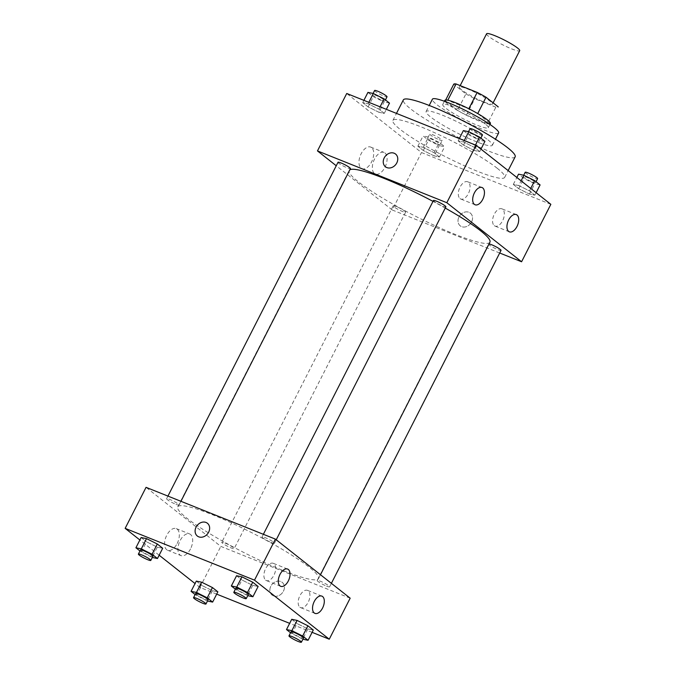 <?xml version="1.0" encoding="UTF-8"?>
<svg xmlns="http://www.w3.org/2000/svg" width="676" height="676" viewBox="0 0 676 676"><rect width="100%" height="100%" fill="white"/><g stroke="black" fill="none" stroke-linecap="round" stroke-linejoin="round"><path stroke-width="0.51" stroke-dasharray="3.38 2.54" d="M486.576 33.8A18.59 2.501 -153 0 0 494.359 40.239A18.59 2.501 -153 0 0 511.445 48.799A18.59 2.501 -153 0 0 519.7 50.675M484.269 102.135A18.59 2.501 -153 0 0 492.525 104.011A18.59 2.501 -153 0 0 477.104 93.347A18.59 2.501 -153 0 0 459.401 87.136A18.59 2.501 -153 0 0 467.184 93.575A18.59 2.501 -153 0 0 484.269 102.135M445.34 100.699L457.525 110.323L465.891 93.913L453.706 84.289L445.34 100.699A24.961 3.363 -153 0 1 445.366 100.648L445.695 99.989M457.525 110.323A24.961 3.363 -153 0 0 466.406 115.14L487.489 123.59L495.854 107.18A24.961 3.363 -153 0 0 498.187 106.952M495.854 107.18L474.772 98.73A24.961 3.363 -153 0 1 465.891 93.913M489.863 123.269L489.847 123.319A24.961 3.363 -153 0 0 489.863 123.269L477.721 113.568M466.406 115.14L474.772 98.73M487.489 123.59A24.961 3.363 -153 0 0 489.847 123.319M477.678 113.644A24.961 3.363 -153 0 0 468.798 108.819L468.84 108.751M445.366 100.648A24.961 3.363 -153 0 1 447.715 100.378L468.798 108.819M490.379 123.59A25.561 3.439 27 0 1 466.043 115.047A25.561 3.439 27 0 1 444.833 100.378M485.275 123.995A25.561 3.439 -153 0 0 460.356 109.766A25.561 3.439 -153 0 0 442.746 104.484A25.561 3.439 -153 0 0 453.435 113.34A25.561 3.439 -153 0 0 476.935 125.111A25.561 3.439 -153 0 0 488.283 127.688A25.561 3.439 -153 0 0 485.275 123.995M498.635 132.961A37.172 5.002 27 0 1 463.246 120.548A37.172 5.002 27 0 1 432.395 99.211M487.988 139.907A37.172 5.002 27 0 1 492.365 145.272A37.172 5.002 27 0 1 456.968 132.851A37.172 5.002 27 0 1 426.117 111.515A37.172 5.002 27 0 1 451.745 119.204A37.172 5.002 27 0 1 487.988 139.907M515.137 156.874A62.733 8.442 27 0 1 455.413 135.918A62.733 8.442 27 0 1 403.352 99.913M497.299 168.332A62.733 8.442 -153 0 0 436.138 133.4A62.733 8.442 -153 0 0 392.9 120.429A62.733 8.442 -153 0 0 419.145 142.163A62.733 8.442 -153 0 0 476.825 171.053A62.733 8.442 -153 0 0 504.685 177.382A62.733 8.442 -153 0 0 497.299 168.332M550.847 204.329L421.494 152.539L346.737 93.482M518.686 185.537L529.469 190.902L534.868 195.17L529.477 194.063L518.695 188.689L513.304 184.43L518.686 185.537L529.469 190.902L534.868 195.17L529.477 194.063L518.695 188.689L513.304 184.43L518.686 185.537L521.086 180.83M474.324 150.486L463.542 145.12L458.142 140.861L463.533 141.968L474.315 147.334L479.707 151.593L474.324 150.486L463.542 145.12L458.142 140.861L463.533 141.968L474.315 147.334L479.707 151.593L474.324 150.486L479.546 140.236L468.764 134.862L463.373 130.603M378.89 112.275L368.107 106.909L362.716 102.651L368.099 103.758L378.881 109.123L384.281 113.382L378.89 112.275L368.107 106.909L362.716 102.651L368.099 103.758L378.881 109.123L384.281 113.382L378.89 112.275L384.12 102.017L373.338 96.651L367.938 92.392M434.051 155.852L423.269 150.478L417.869 146.219L423.26 147.326L434.043 152.691L439.434 156.95L434.051 155.852L423.269 150.478L417.869 146.219L423.26 147.326L434.043 152.691L439.434 156.95L434.051 155.852L439.273 145.594L428.491 140.219L423.1 135.96L428.483 137.067L439.265 142.433L444.664 146.7L439.273 145.594M385.464 166.786L385.464 166.786A8.129 6.684 -51.7 0 0 395.756 164.547A8.129 6.684 -51.7 0 0 395.545 154.027L395.545 154.027M371.589 147.596A11.653 6.447 111.8 0 0 370.676 147.064A11.653 6.447 111.8 0 0 360.359 155.488A11.653 6.447 111.8 0 0 362.015 168.704A11.653 6.447 111.8 0 0 371.961 161.15A11.653 6.447 111.8 0 0 371.589 147.596M499.699 253.01L392.232 209.974L421.494 152.539M392.232 209.974L336.251 165.755M384.957 152.945A11.653 6.447 -68.2 0 1 385.328 166.499A11.653 6.447 -68.2 0 1 375.383 174.053A11.653 6.447 -68.2 0 1 373.727 160.837A11.653 6.447 -68.2 0 1 384.044 152.413A11.653 6.447 -68.2 0 1 384.957 152.945M471.552 221.981A8.129 6.684 -51.7 0 0 470.31 213.084A8.129 6.684 -51.7 0 0 460.026 215.314A8.129 6.684 -51.7 0 0 460.229 225.843A8.129 6.684 -51.7 0 0 471.552 221.981A8.129 6.684 128.3 0 1 460.229 225.843A8.129 6.684 128.3 0 1 460.018 215.314A8.129 6.684 128.3 0 1 470.31 213.075A8.129 6.684 128.3 0 1 471.552 221.981M460.01 198.592A9.295 5.146 111.8 0 0 460.736 199.014A9.295 5.146 111.8 0 0 468.967 192.297A9.295 5.146 111.8 0 0 467.648 181.76A9.295 5.146 111.8 0 0 459.714 187.784A9.295 5.146 111.8 0 0 460.01 198.592M494.274 225.657A9.295 5.146 111.8 0 0 495.001 226.08A9.295 5.146 111.8 0 0 503.231 219.37A9.295 5.146 111.8 0 0 501.913 208.825A9.295 5.146 111.8 0 0 493.979 214.85A9.295 5.146 111.8 0 0 494.274 225.657M396.271 206.56A6.971 0.938 -153 0 0 393.178 205.859A6.971 0.938 -153 0 0 398.958 209.856A6.971 0.938 -153 0 0 405.6 212.188A6.971 0.938 -153 0 0 402.685 209.771A6.971 0.938 -153 0 0 396.271 206.56M433.451 200.502A6.971 0.938 -153 0 0 436.366 202.918A6.971 0.938 -153 0 0 442.78 206.129A6.971 0.938 -153 0 0 445.873 206.831M489.018 243.968A6.971 0.938 -153 0 0 488.613 244.07A6.971 0.938 -153 0 0 491.528 246.486A6.971 0.938 -153 0 0 497.933 249.697A6.971 0.938 -153 0 0 501.034 250.399M338.017 162.291A6.971 0.938 -153 0 0 340.941 164.707A6.971 0.938 -153 0 0 347.346 167.91A6.971 0.938 -153 0 0 350.438 168.62M349.847 169.777A78.999 10.63 -153 0 0 349.137 170.479A78.999 10.63 -153 0 0 382.193 197.857A78.999 10.63 -153 0 0 454.83 234.234A78.999 10.63 -153 0 0 489.914 242.202M445.247 208.064A78.999 10.63 -153 0 0 433.012 201.372M283.413 570.645A78.999 10.63 -153 0 0 318.497 578.622A78.999 10.63 -153 0 0 252.942 533.288A78.999 10.63 -153 0 0 177.729 506.899A78.999 10.63 -153 0 0 210.785 534.268A78.999 10.63 -153 0 0 283.413 570.645M224.863 542.98A6.971 0.938 27 0 1 231.268 546.183A6.971 0.938 27 0 1 234.183 548.599A6.971 0.938 27 0 1 227.55 546.276A6.971 0.938 27 0 1 221.762 542.27A6.971 0.938 27 0 1 224.863 542.98M271.363 542.541A6.971 0.938 -153 0 0 274.464 543.242A6.971 0.938 -153 0 0 268.676 539.245A6.971 0.938 -153 0 0 262.043 536.913A6.971 0.938 -153 0 0 264.958 539.33A6.971 0.938 -153 0 0 271.363 542.541M326.525 586.109A6.971 0.938 -153 0 0 329.618 586.819A6.971 0.938 -153 0 0 323.829 582.813A6.971 0.938 -153 0 0 317.196 580.49A6.971 0.938 -153 0 0 320.111 582.898A6.971 0.938 -153 0 0 326.525 586.109M175.937 504.33A6.971 0.938 -153 0 0 179.03 505.031A6.971 0.938 -153 0 0 173.242 501.034A6.971 0.938 -153 0 0 166.609 498.702A6.971 0.938 -153 0 0 169.524 501.119A6.971 0.938 -153 0 0 175.937 504.33M350.168 598.184L220.815 546.394L146.058 487.337M212.467 590.723L217.858 591.83L212.467 590.723L201.685 585.357L212.467 590.723L207.245 600.981L195.127 594.559M196.293 581.098L201.685 585.357L196.293 581.098M157.314 547.154L162.696 548.261L157.314 547.154L146.531 541.789L157.314 547.154L152.083 557.413L139.966 550.991M141.132 537.53L146.531 541.789L141.132 537.53M252.74 585.365L258.131 586.472L252.74 585.365L241.957 580L252.74 585.365L247.517 595.624L235.4 589.202M236.566 575.741L241.957 580L236.566 575.741M312.118 632.339L289.658 623.348M216.683 594.128L199.919 587.419L195.034 583.557M159.156 555.216L139.873 539.989M307.901 628.942L313.284 630.04L307.901 628.942L297.119 623.568L307.901 628.942L302.671 639.192L290.553 632.77M291.719 619.309L297.119 623.568L291.719 619.309M265.609 580.135A9.295 5.146 111.8 0 0 266.327 580.557A9.295 5.146 111.8 0 0 274.557 573.84A9.295 5.146 111.8 0 0 273.239 563.302A9.295 5.146 111.8 0 0 265.305 569.327A9.295 5.146 111.8 0 0 265.609 580.135M299.874 607.2A9.295 5.146 111.8 0 0 300.6 607.623A9.295 5.146 111.8 0 0 308.822 600.913A9.295 5.146 111.8 0 0 307.504 590.368A9.295 5.146 111.8 0 0 299.569 596.393A9.295 5.146 111.8 0 0 299.874 607.2M177.146 543.538A11.653 6.447 111.8 0 0 176.275 528.607A11.653 6.447 111.8 0 0 165.95 537.031A11.653 6.447 111.8 0 0 167.606 550.247A11.653 6.447 111.8 0 0 177.146 543.538M199.919 587.419L220.815 546.394M273.476 595.877A8.129 6.684 -51.7 0 0 282.94 592.049A8.129 6.684 -51.7 0 0 282.171 582.315A8.129 6.684 -51.7 0 0 271.887 584.554A8.129 6.684 -51.7 0 0 272.09 595.074A8.129 6.684 -51.7 0 0 273.476 595.877A8.129 6.684 128.3 0 1 272.09 595.074A8.129 6.684 128.3 0 1 271.887 584.554A8.129 6.684 128.3 0 1 282.171 582.315A8.129 6.684 128.3 0 1 282.94 592.049A8.129 6.684 128.3 0 1 273.476 595.877M190.514 548.895A11.653 6.447 -68.2 0 1 180.974 555.596A11.653 6.447 -68.2 0 1 179.317 542.38A11.653 6.447 -68.2 0 1 189.643 533.955A11.653 6.447 -68.2 0 1 190.514 548.895M197.333 536.026L197.333 536.026A8.129 6.684 -51.7 0 0 207.616 533.787A8.129 6.684 -51.7 0 0 207.414 523.258L207.414 523.258M195.634 593.553A6.971 0.938 -153 0 0 198.55 595.97A6.971 0.938 -153 0 0 204.963 599.181A6.971 0.938 -153 0 0 208.056 599.882M196.463 595.615L201.685 585.357M140.481 549.985A6.971 0.938 -153 0 0 143.396 552.402A6.971 0.938 -153 0 0 149.802 555.613A6.971 0.938 -153 0 0 152.903 556.314M141.301 552.047L146.531 541.789M291.069 631.773A6.971 0.938 -153 0 0 293.984 634.181A6.971 0.938 -153 0 0 300.389 637.392A6.971 0.938 -153 0 0 303.49 638.093M291.888 633.826L297.119 623.568M235.907 588.196A6.971 0.938 -153 0 0 238.822 590.613A6.971 0.938 -153 0 0 245.236 593.824A6.971 0.938 -153 0 0 248.329 594.525M236.735 590.258L241.957 580M436.992 143.794A6.971 0.938 -153 0 0 440.093 144.495A6.971 0.938 -153 0 0 434.305 140.49A6.971 0.938 -153 0 0 427.671 138.166A6.971 0.938 -153 0 0 430.587 140.583A6.971 0.938 -153 0 0 436.992 143.794M423.26 147.326L428.483 137.067M434.043 152.691L439.265 142.433M439.434 156.95L444.664 146.7M423.269 150.478L428.491 140.219M417.869 146.219L423.1 135.96M439.087 139.687A6.971 0.938 -153 0 0 442.18 140.388A6.971 0.938 -153 0 0 436.392 136.391A6.971 0.938 -153 0 0 429.759 134.059A6.971 0.938 -153 0 0 432.674 136.476A6.971 0.938 -153 0 0 439.087 139.687M389.503 103.124L384.12 102.017M381.839 100.217A6.971 0.938 -153 0 0 384.931 100.927A6.971 0.938 -153 0 0 379.151 96.921A6.971 0.938 -153 0 0 372.51 94.598A6.971 0.938 -153 0 0 375.425 97.006A6.971 0.938 -153 0 0 381.839 100.217M368.099 103.758L368.826 102.329M378.881 109.123L380.056 106.825M384.281 113.382L386.342 109.343M368.107 106.909L373.338 96.651M362.716 102.651L363.882 100.352M374.605 90.491A6.971 0.938 -153 0 0 377.521 92.908A6.971 0.938 -153 0 0 383.926 96.119A6.971 0.938 -153 0 0 387.027 96.82M540.09 184.911L534.708 183.804L523.925 178.439L518.526 174.171M532.426 182.005A6.971 0.938 -153 0 0 535.519 182.706A6.971 0.938 -153 0 0 529.739 178.709A6.971 0.938 -153 0 0 523.097 176.377A6.971 0.938 -153 0 0 526.021 178.794A6.971 0.938 -153 0 0 532.426 182.005M529.469 190.902L530.728 188.435M534.868 195.17L536.127 192.702M529.477 194.063L534.708 183.804M518.695 188.689L523.925 178.439M513.304 184.43L516.844 177.475M525.193 172.27A6.971 0.938 -153 0 0 528.108 174.687A6.971 0.938 -153 0 0 534.513 177.898A6.971 0.938 -153 0 0 537.614 178.599M484.937 141.343L479.546 140.236M477.273 138.428A6.971 0.938 -153 0 0 480.366 139.138A6.971 0.938 -153 0 0 474.577 135.132A6.971 0.938 -153 0 0 467.944 132.809A6.971 0.938 -153 0 0 470.859 135.225A6.971 0.938 -153 0 0 477.273 138.428M463.533 141.968L464.26 140.54M474.315 147.334L475.49 145.036M479.707 151.593L480.966 149.134M463.542 145.12L468.764 134.862M458.142 140.861L459.317 138.563M470.031 128.702A6.971 0.938 -153 0 0 472.947 131.119A6.971 0.938 -153 0 0 479.36 134.33A6.971 0.938 -153 0 0 482.453 135.031M460.179 85.615L459.401 87.136M493.125 102.828L492.525 104.011M488.283 127.688L489.939 124.452M442.746 104.484L444.394 101.248M492.365 145.272L495.457 139.214M426.117 111.515L429.209 105.456M504.685 177.382L508.141 170.597M392.9 120.429L396.474 113.399M362.015 168.704L375.383 174.053M370.676 147.064L384.044 152.413M482.022 187.514L467.648 181.76M475.11 204.769L460.736 199.014M516.287 214.579L501.913 208.825M509.374 231.834L495.001 226.08M318.497 578.622L320.483 574.735M177.729 506.899L349.137 170.479M393.178 205.859L221.762 542.27M405.6 212.188L234.183 548.599M274.464 543.242L276.23 539.778M262.043 536.913L263.37 534.31M329.618 586.819L331.384 583.346M317.196 580.49L488.613 244.07M179.03 505.031L180.931 501.296M166.609 498.702L167.935 496.091M287.613 569.057L273.239 563.302M280.701 586.312L266.327 580.557M321.877 596.122L307.504 590.368M314.965 613.385L300.6 607.623M167.606 550.247L180.974 555.596M176.275 528.607L189.643 533.955M440.093 144.495L442.18 140.388M427.671 138.166L429.759 134.059M384.931 100.927L385.447 99.921M372.51 94.598L373.093 93.449M535.519 182.706L536.034 181.7M523.097 176.377L523.68 175.228M480.366 139.138L480.873 138.132M467.944 132.809L468.527 131.659"/><path stroke-width="1.01" d="M493.125 102.828L519.7 50.675A18.59 2.501 -153 0 0 504.279 40.011A18.59 2.501 -153 0 0 486.576 33.8L460.179 85.615M447.808 100.209L456.08 83.968A24.961 3.363 -153 0 0 453.723 84.238A24.961 3.363 -153 0 0 453.706 84.289M456.08 83.968L477.163 92.409A24.961 3.363 -153 0 1 486.044 97.234L498.229 106.859A24.961 3.363 -153 0 1 498.204 106.909A24.961 3.363 -153 0 1 498.187 106.952M477.721 113.568L486.044 97.234M444.394 101.248L444.833 100.378A25.561 3.439 27 0 1 462.452 105.667A25.561 3.439 27 0 1 487.362 119.897A25.561 3.439 27 0 1 490.379 123.59L489.939 124.452M468.84 108.751L477.163 92.409M429.209 105.456L432.395 99.211A37.172 5.002 27 0 1 458.015 106.892A37.172 5.002 27 0 1 494.257 127.595A37.172 5.002 27 0 1 498.635 132.961L495.457 139.214M396.474 113.399L403.352 99.913A62.733 8.442 27 0 1 446.591 112.884A62.733 8.442 27 0 1 507.752 147.816A62.733 8.442 27 0 1 515.137 156.874L508.141 170.597M336.251 165.755L317.466 150.917L346.737 93.482L476.081 145.272L550.847 204.329L521.585 261.764L499.699 253.01M395.545 154.027A8.129 6.684 -51.7 0 0 384.221 157.888A8.129 6.684 128.3 0 1 395.545 154.027A8.129 6.684 128.3 0 1 395.747 164.547A8.129 6.684 128.3 0 1 385.464 166.786A8.129 6.684 128.3 0 1 384.221 157.888A8.129 6.684 -51.7 0 0 385.464 166.786M317.466 150.917L446.819 202.715L476.081 145.272M474.383 204.346A9.295 5.146 -68.2 0 1 474.087 193.539A9.295 5.146 -68.2 0 1 482.022 187.514A9.295 5.146 -68.2 0 1 483.34 198.051A9.295 5.146 -68.2 0 1 475.11 204.769A9.295 5.146 -68.2 0 1 474.383 204.346M508.648 231.412A9.295 5.146 -68.2 0 1 508.352 220.604A9.295 5.146 -68.2 0 1 516.287 214.579A9.295 5.146 -68.2 0 1 517.605 225.125A9.295 5.146 -68.2 0 1 509.374 231.834A9.295 5.146 -68.2 0 1 508.648 231.412M446.819 202.715L521.585 261.764M276.23 539.778L445.873 206.831A6.971 0.938 -153 0 0 440.084 202.825A6.971 0.938 -153 0 0 433.451 200.502L263.37 534.31M331.384 583.346L501.034 250.399A6.971 0.938 -153 0 0 496.176 246.884A6.971 0.938 -153 0 0 489.018 243.968M180.931 501.296L350.438 168.62A6.971 0.938 -153 0 0 344.659 164.614A6.971 0.938 -153 0 0 338.017 162.291L167.935 496.091M320.483 574.735L489.914 242.202A78.999 10.63 -153 0 0 445.247 208.064M433.012 201.372A78.999 10.63 -153 0 0 349.847 169.777M350.168 598.184L275.411 539.127L254.506 580.152L329.263 639.209L350.168 598.184M139.873 539.989L125.153 528.362L146.058 487.337L275.411 539.127M280.008 574.406A9.295 5.146 -68.2 0 1 287.613 569.057A9.295 5.146 -68.2 0 1 288.931 579.602A9.295 5.146 -68.2 0 1 280.701 586.312A9.295 5.146 -68.2 0 1 279.974 585.889A9.295 5.146 -68.2 0 1 280.008 574.406M322.579 608.037A9.295 5.146 -68.2 0 1 314.965 613.385A9.295 5.146 -68.2 0 1 314.247 612.963A9.295 5.146 -68.2 0 1 313.943 602.147A9.295 5.146 -68.2 0 1 321.877 596.122A9.295 5.146 -68.2 0 1 322.579 608.037M201.676 582.205L196.293 581.098L201.676 582.205L212.458 587.571L201.676 582.205L196.454 592.455L207.236 597.829L212.627 602.088L207.473 601.032M217.858 591.83L212.458 587.571L217.858 591.83L212.627 602.088M146.523 538.628L141.132 537.53L146.523 538.628L157.305 544.003L146.523 538.628L141.292 548.887L152.075 554.261L157.474 558.52L152.32 557.463M162.696 548.261L157.305 544.003L162.696 548.261L157.474 558.52M241.949 576.848L236.566 575.741L241.949 576.848L252.731 582.213L241.949 576.848L236.727 587.098L247.509 592.472L252.9 596.731L247.746 595.674M258.131 586.472L252.731 582.213L258.131 586.472L252.9 596.731M329.263 639.209L312.118 632.339M289.658 623.348L216.683 594.128M125.153 528.362L254.506 580.152M195.034 583.557L159.156 555.216M297.11 620.416L291.719 619.309L297.11 620.416L307.893 625.782L297.11 620.416L291.88 630.674L302.662 636.04L308.062 640.299L302.907 639.242M313.284 630.04L307.893 625.782L313.284 630.04L308.062 640.299M207.414 523.258A8.129 6.684 -51.7 0 0 206.028 522.463A8.129 6.684 128.3 0 1 207.414 523.258A8.129 6.684 128.3 0 1 207.616 533.787A8.129 6.684 128.3 0 1 197.333 536.026A8.129 6.684 128.3 0 1 196.564 526.283A8.129 6.684 128.3 0 1 206.028 522.463A8.129 6.684 -51.7 0 0 196.564 526.291A8.129 6.684 -51.7 0 0 197.333 536.026M195.127 594.559L191.063 591.356L196.454 592.455M205.969 603.989L208.056 599.882A6.971 0.938 -153 0 0 202.276 595.886A6.971 0.938 -153 0 0 195.634 593.553L193.547 597.66A6.971 0.938 -153 0 0 196.463 600.077A6.971 0.938 -153 0 0 202.868 603.288A6.971 0.938 -153 0 0 205.969 603.989A6.971 0.938 -153 0 0 200.18 599.984A6.971 0.938 -153 0 0 193.547 597.66M207.236 597.829L212.458 587.571M191.063 591.356L196.293 581.098M139.966 550.991L135.91 547.78L141.292 548.887M150.807 560.421L152.903 556.314A6.971 0.938 -153 0 0 147.114 552.317A6.971 0.938 -153 0 0 140.481 549.985L138.386 554.092A6.971 0.938 -153 0 0 141.301 556.5A6.971 0.938 -153 0 0 147.714 559.711A6.971 0.938 -153 0 0 150.807 560.421A6.971 0.938 -153 0 0 145.027 556.416A6.971 0.938 -153 0 0 138.386 554.092M152.075 554.261L157.305 544.003M135.91 547.78L141.132 537.53M290.553 632.77L286.497 629.567L291.88 630.674M301.395 642.2L303.49 638.093A6.971 0.938 -153 0 0 297.702 634.096A6.971 0.938 -153 0 0 291.069 631.773L288.973 635.871A6.971 0.938 -153 0 0 291.897 638.288A6.971 0.938 -153 0 0 298.302 641.499A6.971 0.938 -153 0 0 301.395 642.2A6.971 0.938 -153 0 0 295.615 638.203A6.971 0.938 -153 0 0 288.973 635.871M302.662 636.04L307.893 625.782M286.497 629.567L291.719 619.309M235.4 589.202L231.336 585.991L236.727 587.098M246.241 598.632L248.329 594.525A6.971 0.938 -153 0 0 242.549 590.528A6.971 0.938 -153 0 0 235.907 588.196L233.82 592.303A6.971 0.938 -153 0 0 236.735 594.719A6.971 0.938 -153 0 0 243.149 597.922A6.971 0.938 -153 0 0 246.241 598.632A6.971 0.938 -153 0 0 240.453 594.626A6.971 0.938 -153 0 0 233.82 592.303M247.509 592.472L252.731 582.213M231.336 585.991L236.566 575.741M363.882 100.352L367.938 92.392L373.329 93.499L384.112 98.865L389.503 103.124L386.342 109.343M368.826 102.329L373.329 93.499M380.056 106.825L384.112 98.865M385.447 99.921L387.027 96.82A6.971 0.938 -153 0 0 381.239 92.823A6.971 0.938 -153 0 0 374.605 90.491L373.093 93.449M516.844 177.475L518.526 174.171L523.917 175.278L534.699 180.644L540.09 184.911L536.127 192.702M521.086 180.83L523.917 175.278M530.728 188.435L534.699 180.644M536.034 181.7L537.614 178.599A6.971 0.938 -153 0 0 531.826 174.602A6.971 0.938 -153 0 0 525.193 172.27L523.68 175.228M459.317 138.563L463.373 130.603L468.755 131.71L479.537 137.076L484.937 141.343L480.966 149.134M464.26 140.54L468.755 131.71M475.49 145.036L479.537 137.076M480.873 138.132L482.453 135.031A6.971 0.938 -153 0 0 476.673 131.034A6.971 0.938 -153 0 0 470.031 128.702L468.527 131.659M445.695 99.989L453.723 84.238"/></g></svg>
